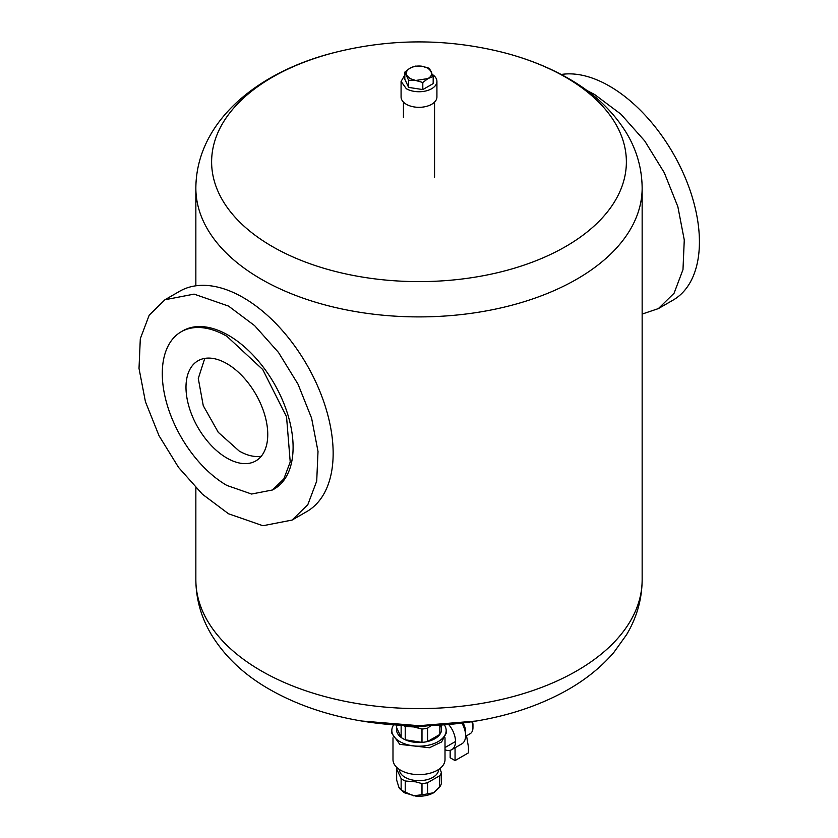 <?xml version="1.0" encoding="UTF-8"?>
<svg xmlns="http://www.w3.org/2000/svg" width="838" height="838" viewBox="0 0 838 838"><rect width="100%" height="100%" fill="white"/><g stroke="black" fill="none" stroke-linecap="round" stroke-linejoin="round"><path stroke-width="1.26" d="M392.991 737.786L392.991 759.605A26.009 15.021 -0 0 0 400.606 770.227A26.009 15.021 -0 0 0 414.925 774.438A26.009 15.021 -0 0 0 445.009 759.605L445.009 737.786M399.349 769.441A19.651 11.344 -0 0 0 405.1 777.35A19.651 11.344 180 0 0 415.92 780.534A19.651 11.344 180 0 0 438.651 769.441M439.887 768.561L441.343 772.416A22.542 13.02 180 0 1 439.845 775.642L427.579 782.723A22.542 13.02 180 0 1 421.985 783.593L415.721 781.854L405.236 780.995A22.542 13.02 180 0 1 403.057 779.895A22.542 13.02 180 0 1 401.14 778.638L396.657 768.959A22.542 13.02 180 0 1 397.065 767.681M439.07 787.751L433.717 792.727C428.658 795.513 422.666 796.634 415.742 796.1L404.283 792.727L399.579 788.558M399.548 788.506L398.898 787.343L401.14 789.721A22.542 13.02 -0 0 0 403.057 790.988A22.542 13.02 -0 0 0 405.236 792.088L405.236 780.995M396.657 768.959L396.657 780.052L398.898 787.343M401.14 778.638L401.14 789.721M405.236 792.088L413.605 795.838L421.985 794.686A22.542 13.02 -0 0 0 427.579 793.816L427.579 782.723M421.985 783.593L421.985 794.686M427.579 793.816L433.717 792.727L439.845 786.735A22.542 13.02 -0 0 0 441.343 783.509L441.343 772.416M439.845 775.642L439.332 787.416M446.172 730.495L446.172 733.25L441.595 741.965L429.402 747.747L399.789 744.343L391.828 733.25L391.828 730.495A27.172 15.692 -0 0 0 399.789 741.578A27.172 15.692 -0 0 0 414.747 745.988A27.172 15.692 -0 0 0 446.172 730.495A27.172 15.692 -0 0 0 444.339 724.828M393.661 724.828A27.172 15.692 -0 0 0 391.828 730.495M440.233 725.111A22.542 13.02 180 0 1 441.343 731.207A22.542 13.02 180 0 1 439.845 734.434A22.542 13.02 180 0 1 427.579 741.515A22.542 13.02 180 0 1 421.985 742.384A22.542 13.02 180 0 1 415.47 742.332A22.542 13.02 180 0 1 405.236 739.786A22.542 13.02 180 0 1 403.057 738.687A22.542 13.02 180 0 1 401.14 737.419A22.542 13.02 180 0 1 396.657 727.751L396.657 725.038M441.343 731.207L441.343 725.038M431.004 725.551L427.579 728.17L427.579 741.515L439.845 734.434L439.845 725.132M421.985 729.039L413.616 726.923L405.236 726.441L405.236 739.786L421.985 742.384L421.985 729.039A22.542 13.02 -0 0 0 427.579 728.17M403.151 725.394A22.542 13.02 -0 0 0 405.236 726.441M396.657 727.751L401.14 737.419L401.14 725.299M408.19 725.582L415.742 727.185L429.789 725.582M450.153 750.293L450.153 757.751L455.055 760.59L455.055 747.768M466.557 735.785L468.463 747.182L468.463 752.849L455.055 760.59M461.885 723.11A17.923 10.349 60 0 1 465.603 735.617A17.923 10.349 60 0 1 461.885 743.819L451.797 749.643A17.923 10.349 60 0 1 445.009 749.801M448.655 724.493A17.923 10.349 60 0 1 451.797 749.643M465.582 736.34L470.202 733.679A13.293 7.678 -120 0 0 472.957 727.594A13.293 7.678 -120 0 0 471.815 721.738M472.957 727.594L472.957 724.755A9.826 5.677 -120 0 0 472.496 721.623M463.068 722.964A13.293 7.678 60 0 1 465.603 731.836L465.603 735.617M404.817 75.074L401.077 81.401L401.077 96.978A17.923 10.349 0 0 0 406.325 104.289A17.923 10.349 0 0 0 425.861 106.531A17.923 10.349 0 0 0 436.923 96.978L436.923 81.401A17.923 10.349 0 0 0 432.555 74.624M401.077 81.401L406.325 88.713A17.923 10.349 0 0 0 425.861 90.954A17.923 10.349 0 0 0 436.923 81.401M433.183 76.499L433.183 83.591L422.802 89.582L408.619 87.393L404.817 79.201L404.817 72.11L408.619 80.291L415.711 80.469L422.802 82.491L427.998 78.563L433.183 76.499L429.381 68.307L422.289 66.275L415.198 66.108L410.002 68.182L404.817 72.11M422.802 82.491L422.802 89.582M408.619 80.291L408.619 87.393M420.99 66.118A12.717 7.343 180 0 1 422.289 66.275L427.998 68.182L431.287 71.471C432.377 74.173 431.277 76.541 427.998 78.563L415.711 80.469L410.002 78.563L406.713 75.273C405.623 72.571 406.723 70.203 410.002 68.182A12.717 7.343 180 0 1 420.99 66.118M204.755 358.402L198.292 378.493L203.257 405.676L218.278 432.335L239.134 450.991A57.812 33.373 60 0 0 261.257 456.249M226.878 458.061A57.812 33.373 60 0 1 189.105 407.121A57.812 33.373 60 0 1 197.967 360.801A57.812 33.373 60 0 1 226.878 363.661A57.812 33.373 60 0 1 264.64 414.601A57.812 33.373 60 0 1 255.779 460.931A57.812 33.373 60 0 1 226.878 458.061M181.207 331.764A91.342 52.731 60 0 0 167.202 404.953A91.342 52.731 60 0 0 226.878 485.443L251.589 494.032L272.539 489.968L283.831 478.907L290.22 461.989L286.544 416.779L262.755 369.568L226.878 336.289A91.342 52.731 60 0 0 181.207 331.764L182.841 330.821A91.342 52.731 60 0 1 228.512 335.336A91.342 52.731 60 0 1 288.178 415.826A91.342 52.731 60 0 1 274.183 489.025L272.539 489.968M228.512 306.079L194.091 294.117L164.918 299.774L149.195 315.182L140.302 338.741L139.014 368.427L145.424 401.685L158.99 435.666L178.546 467.415L202.408 494.221L228.512 513.767L262.923 525.73L292.095 520.063L307.818 504.665L316.712 481.106L318.011 451.41L311.6 418.152L298.024 384.181L278.478 352.421L254.616 325.626L228.512 306.079M164.918 299.774L179.636 291.278A127.177 73.43 60 0 1 243.23 297.584A127.177 73.43 60 0 1 326.307 409.656A127.177 73.43 60 0 1 306.813 511.568L292.095 520.063M642.149 314.082L658.364 308.604L674.087 293.206L682.98 269.637L684.269 239.951L677.858 206.693L664.293 172.722L644.736 140.962L620.885 114.157L594.77 94.61L586.705 90.368M561.219 74.477A127.177 73.43 60 0 1 609.488 86.115A127.177 73.43 60 0 1 692.576 198.197A127.177 73.43 60 0 1 673.082 300.109L658.364 308.604M426.615 725.666A19.484 11.25 180 0 1 411.385 725.666M336.614 52.019C391.535 38.538 446.465 38.538 501.386 52.019A207.384 119.729 180 0 1 501.407 52.019A207.384 119.729 180 0 1 565.64 77.232A207.384 119.729 180 0 1 565.64 246.55A207.384 119.729 180 0 1 272.36 246.55A207.384 119.729 180 0 1 336.593 52.019A207.384 119.729 180 0 1 336.614 52.019C258.659 70.884 196.343 121.091 195.851 188.068L195.851 285.8M501.407 52.019C526.086 58.178 548.419 66.988 568.405 78.447C593.754 92.882 613.217 111.245 626.793 133.514C636.859 150.494 641.971 168.679 642.149 188.068A223.149 128.832 180 0 1 504.392 307.096A223.149 128.832 180 0 1 261.215 279.169A223.149 128.832 180 0 1 195.851 188.068M642.149 188.068L642.149 579.76A223.149 128.832 180 0 1 504.392 698.787A223.149 128.832 180 0 1 261.215 670.861A223.149 128.832 180 0 1 195.851 579.76L195.851 487.821M476.298 721.015L419 725.698L361.702 721.015C399.904 727.332 438.096 727.332 476.277 721.015C509.483 715.484 539.201 705.502 565.451 691.067C584.704 680.425 600.856 667.53 613.887 652.362L626.562 634.701C636.775 617.616 641.971 599.306 642.149 579.76M455.202 741.672L445.009 747.548M403.445 102.121L403.445 117.477M434.555 102.121L434.555 177.216M361.702 721.015C327.208 715.264 296.495 704.727 269.595 689.391C244.277 674.967 224.835 656.646 211.27 634.408C201.162 617.407 196.029 599.191 195.851 579.76"/></g></svg>
